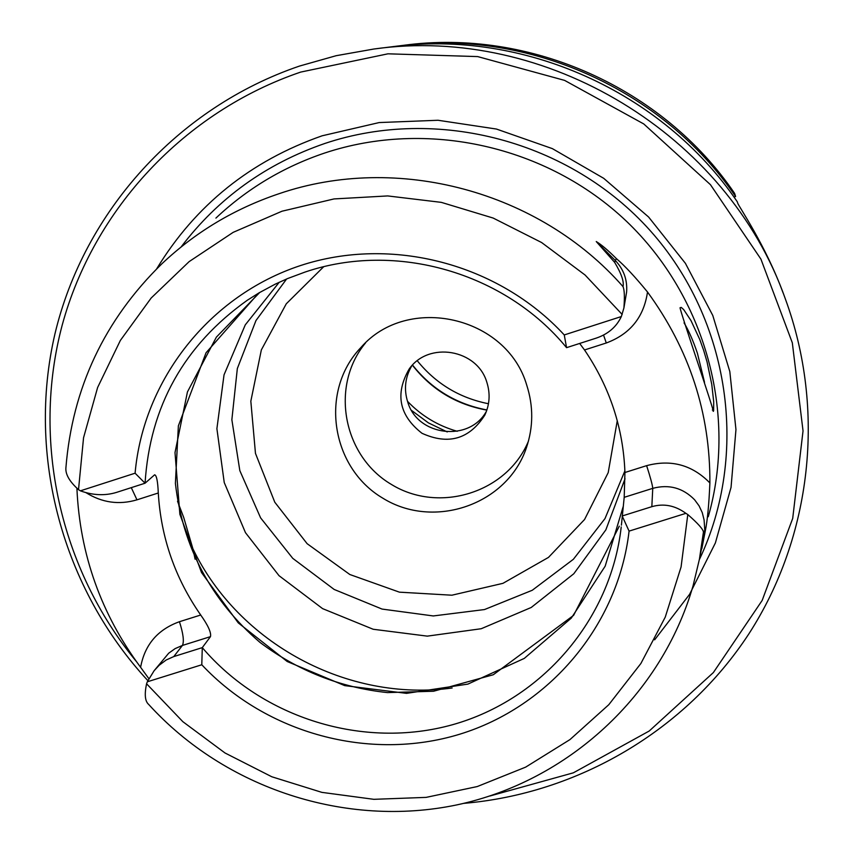 <?xml version="1.0" encoding="UTF-8"?>
<svg xmlns="http://www.w3.org/2000/svg" width="854" height="854" viewBox="0 0 854 854"><rect width="100%" height="100%" fill="white"/><g stroke="black" fill="none" stroke-linecap="round" stroke-linejoin="round"><path stroke-width="1.28" d="M486.492 411.148C469.593 442.425 417.638 436.351 407.732 402.053C403.761 389.424 405.074 377.404 411.671 366.014M486.844 382.293C490.399 393.523 489.737 404.433 484.858 415.044C469.369 439.202 448.414 445.276 421.983 433.288C399.138 415.396 394.847 394.004 409.119 369.099C428.42 340.959 477.301 349.201 486.844 382.293M457.242 431.302C437.953 425.794 421.364 415.781 407.486 401.295M447.229 431.943L428.398 422.869L411.585 410.443M596.327 338.088C608.101 334.085 616.449 326.901 621.349 316.546L564.259 334.939L566.565 347.663L596.327 338.088M622.993 286.592C624.221 281.777 621.424 273.686 614.613 262.306L596.252 241.554L615.104 260.299C623.687 269.223 627.519 279.834 626.601 292.121L623.911 307.952C624.754 296.893 624.455 289.773 622.993 286.592C539.216 191.061 397.025 153.133 278.788 193.794C234.519 208.718 195.598 232 162.047 263.63C104.455 319.93 72.419 387.897 65.929 467.522C65.224 474.119 69.42 481.496 78.515 489.652L80.372 490.836C92.937 495.363 104.957 495.896 116.443 492.416L145.063 483.215L135.092 473.201L80.372 490.836M621.349 316.546L623.911 307.952M685.911 513.339C675.076 505.461 663.718 503.241 651.837 506.678L622.182 515.976L629.078 531.113L685.911 513.339L687.79 514.546L681.076 566.96L665.255 617.111L640.884 663.494L608.785 704.71L569.97 739.585L525.68 767.116L477.247 786.555L426.125 797.38L373.828 799.323L321.883 792.373L271.796 776.766L224.997 752.972L182.852 721.683L146.578 683.787C144.326 694.441 145.031 701.326 148.66 704.422C225.168 788.562 345.785 828.134 456.794 804.906C567.675 781.378 661.423 695.722 693.085 585.727L699.426 559.178L703.429 532.106C703.205 529.331 697.996 523.47 687.79 514.546M621.413 525.135L624.199 497.327L652.755 488.349L651.837 506.678M699.8 557.203L704.208 535.8L704.828 530.483L703.429 532.106M566.565 347.663C504.885 272.426 395.829 241.127 305.017 272.074L287.745 278.5L275.18 284.179L259.018 292.869L247.393 300.192C184.069 345.294 149.952 406.301 145.063 483.215L154.627 474.803C156.57 475.208 157.787 481.272 158.289 492.993C160.958 537.518 175.091 578.19 200.711 615.019L179.436 621.712C157.67 629.547 144.732 644.738 140.611 667.294L148.874 678.695M173.768 656.577L166.178 659.993L159.154 665.277L154.136 670.7L147.304 681.802L201.79 664.764L202.281 647.631L173.768 656.577L182.446 645.432L210.479 636.636L202.281 647.631C262.594 718.406 363.697 749.663 452.812 724.64C541.874 699.597 610.791 619.801 621.221 526.939M147.304 681.802L146.578 683.787M684.054 322.876C688.623 330.37 693.064 340.447 697.376 353.129L704.529 382.325M713.624 410.817L713.709 401.828L711.766 384.428L707.037 361.84L703.675 350.396L699.768 339.476L691.003 320.613L683.68 309.575L681.257 307.419L680.062 307.739C680.222 311.721 714.947 412.642 713.218 411.382L713.624 410.817L712.353 410.027M215.913 218.101C247.148 188.67 283.325 167.01 324.424 153.112C426.819 118.973 546.955 145.756 626.334 221.143C705.607 296.669 737.536 414.19 708.265 516.723M603.543 335.067L606.276 342.988C630.113 334.138 643.852 317.144 647.503 292.004C635.333 277.112 624.947 265.968 616.332 258.559C608.005 250.254 601.312 244.586 596.252 241.554M647.503 292.004C689.424 349.414 710.229 413.058 709.887 482.937C692.21 464.896 671.127 459.132 646.627 465.654L624.936 472.497C623.281 428.1 609.809 387.257 584.52 349.969L606.276 342.988M701.828 548.652L705.383 530.473C707.454 520.385 708.959 504.543 709.887 482.937M140.611 667.294C101.092 614.058 79.86 554.449 76.913 488.488M177.525 501.266L183.653 517.289L192.908 548.78L195.107 559.21M279.247 282.247L245.279 324.851L224.036 374.853L216.895 428.676L224.239 482.531L245.472 532.672L279.034 575.692L322.609 608.635L373.187 629.259L427.299 636.134L481.229 628.725L531.231 607.472L573.792 573.76L605.849 529.864L625.021 478.806M374.671 48.924L391.676 46.799C523.043 29.111 662.426 91.399 737.269 201.747L737.685 203.049C738.198 205.643 765.536 245.077 783.118 292.986M733.992 197.071L735.593 196.484L734.611 193.399M396.064 46.276L399.523 45.828C527.313 28.62 662.811 89.179 735.593 196.484M147.87 680.649C62.79 588.78 26.399 455.908 54.987 333.711C84.076 211.739 177.707 107.54 299.53 66.057L336.156 55.702L373.742 49.041C546.08 24.574 727.33 134.505 785.253 298.644C826.17 410.037 811.578 536.803 748.894 633.828C685.655 730.576 577.944 793.676 463.626 803.379M210.479 636.636C211.397 632.697 208.141 625.491 200.711 615.019M579.663 343.447L584.52 349.969M624.936 472.497L624.199 497.327M201.79 664.764C266.427 733.65 369.601 761.693 459.505 734.28C549.325 706.781 618.189 625.438 629.078 531.113M564.259 334.939C498.426 263.555 391.313 235.619 300.437 265.583C209.518 295.569 143.387 379.795 135.092 473.201M365.565 342.892C329.89 385.827 342.892 455.887 391.292 484.378C439.073 513.905 507.116 492.726 528.445 441.144M526.747 385.197C533.494 406.216 533.376 427.085 526.395 447.795C507.308 504.693 433.939 530.056 382.72 498.117C330.733 467.458 319.332 390.673 360.964 347.461C407.625 293.755 506.721 316.108 526.747 385.197M286.624 278.97L255.976 320.528L237.337 368.533L231.861 419.72L239.825 470.629L260.609 517.876L292.773 558.367L334.17 589.452L382.058 609.073L433.298 615.947L484.506 609.553L532.266 590.263L573.376 559.285L604.984 518.602L624.882 470.906M156.677 268.839C195.47 205.163 250.628 160.819 322.15 135.797L379.208 122.56L438.017 120.265L496.452 129.05L552.367 148.628L603.703 178.315L648.592 217.012L685.388 263.299L712.77 315.446L729.818 371.554L735.956 429.562L731.045 487.378L715.374 542.963L689.573 594.352L654.644 639.817M136.256 661.37C60.207 568.903 31.31 441.07 62.203 325.107C93.63 209.369 184.25 111.714 300.683 72.088L387.972 53.813L477.674 56.588L564.611 80.393L643.745 123.937L710.453 184.688L760.914 259.104L792.32 342.796L803.038 430.907L792.704 518.421L762.152 600.458L713.357 672.578L649.2 731.024L573.344 772.827L489.929 796.003M486.908 409.941C456.559 404.209 431.761 389.264 412.546 365.074M417.307 360.804C435.86 383.681 459.58 397.985 488.467 403.739M486.865 410.091C456.356 404.561 431.548 389.595 412.429 365.192C431.526 389.627 456.335 404.593 486.855 410.112M616.332 258.559L614.613 262.306M646.627 465.654C650.438 477.482 652.477 485.04 652.755 488.349C668.97 484.047 682.933 487.858 694.622 499.793L699.074 505.856L702.266 512.635L704.08 519.883L704.817 530.377M154.136 670.7L168.697 653.214L175.134 648.602L182.446 645.432C184.25 641.439 183.247 633.529 179.436 621.712M192.908 548.78C238.672 643.67 347.856 702.362 452.15 687.993M404.113 45.251C529.8 28.331 663.035 87.877 734.621 193.41C663.035 87.877 529.811 28.331 404.113 45.251L400.377 45.721M131.292 487.645L136.96 499.836L158.289 492.993M85.923 492.63C102.064 502.718 119.069 505.12 136.96 499.836M704.828 530.686L705.383 530.473M259.744 292.442L216.393 337.106L187.442 391.922L175.006 452.567L179.874 514.332L201.533 572.554L238.245 622.854L287.2 661.508L344.717 685.623L406.504 693.363L467.917 684.097L524.292 658.402L571.283 618.104L605.176 566.181L623.196 506.571M78.515 489.652L83.553 437.739L97.623 387.492L120.361 340.436L151.158 298.035L189.14 261.612L233.185 232.341L281.991 211.216L334.031 198.929L387.716 195.929L441.326 202.366L493.174 218.058L541.607 242.525L585.065 275.009L622.171 314.453M323.634 266.779L286.271 303.81L261.345 349.916L250.83 401.199L255.463 453.378L274.774 502.195L307.12 543.678L349.82 574.507L399.416 592.164L451.894 595.206L502.974 583.325L548.471 557.406L584.574 519.488L608.208 472.625L617.271 420.691M181.059 247.019C218.144 198.213 266.085 163.69 324.894 143.451C437.301 105.768 570.162 141.049 650.214 230.644C730.319 320.229 749.428 454.253 699.341 559.648M257.897 293.883L206.038 352.777L178.369 425.847L175.39 483.375C182.777 547.136 210.938 600.116 259.883 642.325C297.832 670.817 340.351 687.566 387.428 692.594L433.597 691.238L493.292 674.745L573.61 615.35L619.289 526.181"/></g></svg>
